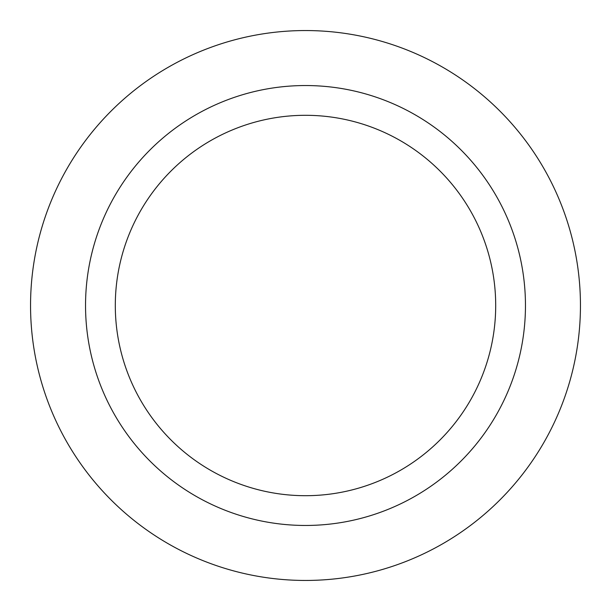 <?xml version="1.0" encoding="UTF-8"?>
<svg xmlns="http://www.w3.org/2000/svg" width="611" height="611" viewBox="0 0 611 611"><rect width="100%" height="100%" fill="white"/><g stroke="black" fill="none" stroke-linecap="round" stroke-linejoin="round"><path stroke-width="0.92" d="M305.5 525.46A219.96 219.96 0 0 0 525.46 305.5A219.96 219.96 0 0 0 305.5 85.54A219.96 219.96 0 0 0 85.54 305.5A219.96 219.96 0 0 0 305.5 525.46M305.5 495.697A190.197 190.197 0 0 0 495.697 305.5A190.197 190.197 0 0 0 305.5 115.303A190.197 190.197 0 0 0 115.303 305.5A190.197 190.197 0 0 0 305.5 495.697M305.5 580.45A274.95 274.95 0 0 0 580.45 305.5A274.95 274.95 0 0 0 305.5 30.55A274.95 274.95 0 0 0 30.55 305.5A274.95 274.95 0 0 0 305.5 580.45"/></g></svg>
